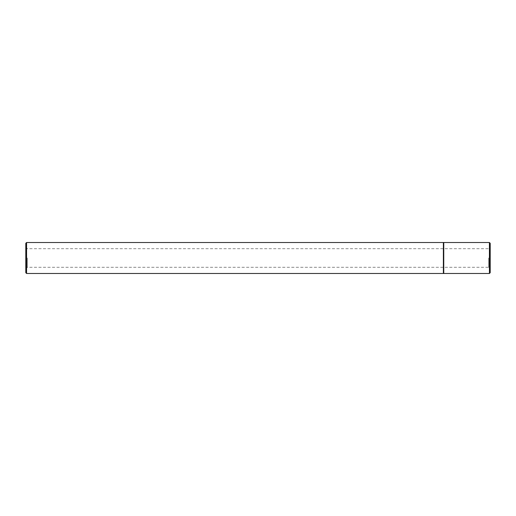 <?xml version="1.0" encoding="UTF-8"?>
<svg xmlns="http://www.w3.org/2000/svg" width="516" height="516" viewBox="0 0 516 516"><rect width="100%" height="100%" fill="white"/><g stroke="black" fill="none" stroke-linecap="round" stroke-linejoin="round"><path stroke-width="0.39" stroke-dasharray="2.58 1.94" d="M488.652 258L488.652 267.288L488.652 258M27.348 258L27.348 267.288L27.348 258M490.2 272.706L490.2 243.294M25.8 243.294L25.8 272.706M489.426 242.52L489.426 273.48M26.574 273.48L26.574 242.52M443.76 273.48L443.76 242.52M443.373 273.48L443.373 242.52M443.76 258L443.76 243.294L443.76 258M25.8 268.836L27.348 267.288L488.652 267.288L490.2 268.836M25.8 247.164L27.348 248.712L488.652 248.712L490.2 247.164"/><path stroke-width="0.77" d="M490.2 243.294L490.2 272.706L489.426 273.48L489.426 242.52L490.2 243.294M26.574 273.48L25.8 272.706L25.8 243.294L26.574 242.52L26.574 273.48L443.373 273.48L443.373 242.52L26.574 242.52M489.426 242.52L443.76 242.52L443.76 273.48L489.426 273.48M443.76 272.706L443.373 273.48M443.76 243.294L443.373 242.52"/></g></svg>
